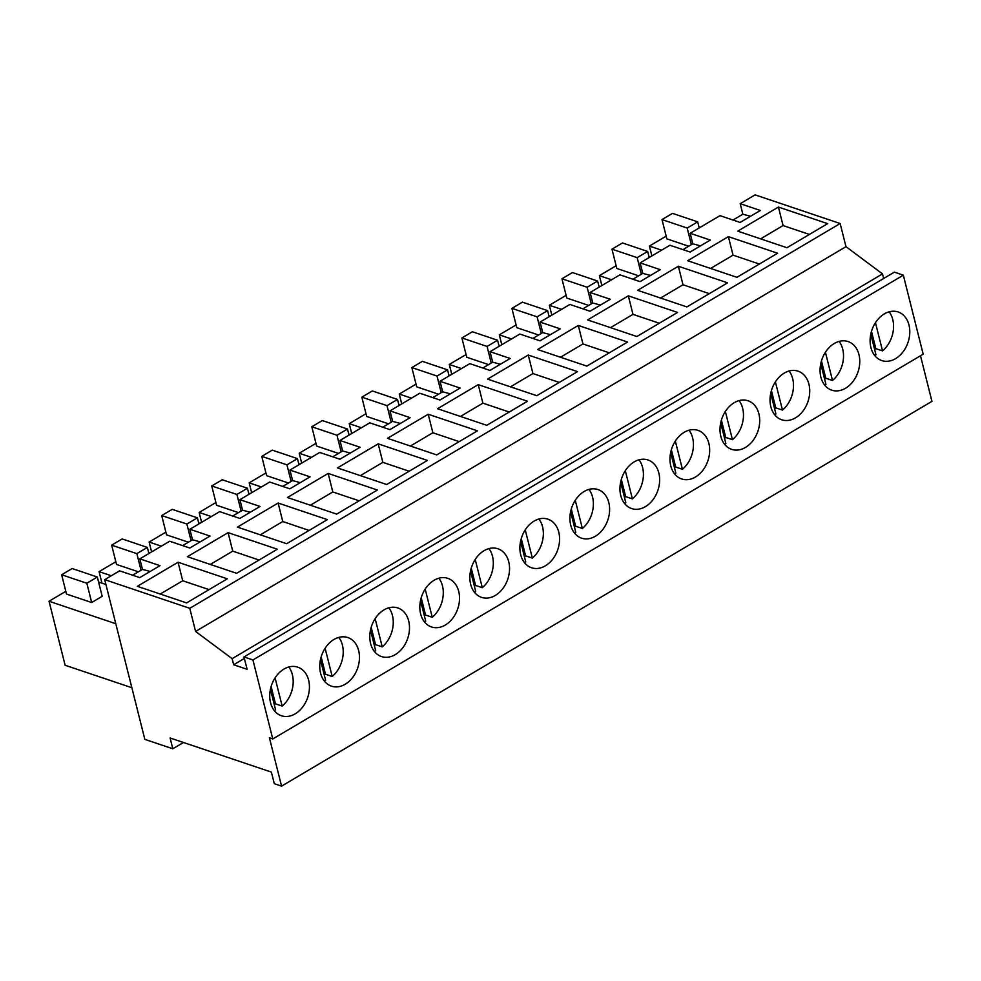 <?xml version="1.0" encoding="UTF-8"?>
<svg xmlns="http://www.w3.org/2000/svg" width="981" height="981" viewBox="0 0 981 981"><rect width="100%" height="100%" fill="white"/><g stroke="black" fill="none" stroke-linecap="round" stroke-linejoin="round"><path stroke-width="1.47" d="M244.367 658.435L233.662 664.762L247.089 669.287L243.987 656.939L252.939 659.955L272.779 738.963L269.432 737.835L281.559 786.137L274.288 783.684L271.381 772.108L170.093 737.982L172.815 748.785L144.832 739.367L104.709 579.648L189.774 608.306L195.587 631.445L232.129 658.668L233.662 664.762M104.709 579.648L119.621 570.832L139.768 577.613L159.989 565.657L139.842 558.863L169.652 541.23L189.799 548.023L210.02 536.055L189.873 529.262L204.771 520.445L219.683 511.628L239.818 518.422L260.051 506.454L239.904 499.672L269.714 482.039L289.849 488.82L310.07 476.852L289.935 470.071L319.745 452.437L339.88 459.218L360.101 447.262L339.966 440.469L369.763 422.836L389.911 429.629L410.132 417.661L389.997 410.867L419.794 393.234L439.942 400.027L460.163 388.059L440.015 381.278L469.825 363.644L489.973 370.426L510.194 358.457L490.046 351.676L519.856 334.043L540.004 340.824L560.225 328.868L540.077 322.075L569.887 304.441L590.035 311.235L610.256 299.266L590.108 292.473L619.918 274.839L640.066 281.633L660.287 269.665L640.139 262.883L669.949 245.25L690.097 252.031L710.318 240.063L690.17 233.282L719.98 215.648L740.128 222.429L760.349 210.474L740.201 203.68L755.1 194.863L840.153 223.521L845.978 246.672L882.52 273.895L883.673 278.494M882.52 273.895L232.129 658.668M272.779 738.963L923.17 354.178L903.329 275.171L894.378 272.154L243.987 656.939M920.497 355.76L931.95 401.352L281.559 786.137M845.978 246.672L195.587 631.445M183.459 742.494L172.815 748.785M903.329 275.171L252.939 659.955M285.385 716.486A25.641 19.08 -71.4 0 1 281.4 715.75A25.641 19.08 -71.4 0 1 270.731 687.963A25.641 19.08 -71.4 0 1 293.785 666.418A25.641 19.08 -71.4 0 1 297.77 667.154A25.641 19.08 -71.4 0 1 308.439 694.94A25.641 19.08 -71.4 0 1 285.385 716.486M785.683 420.506A25.641 19.08 -71.4 0 1 781.698 419.77A25.641 19.08 -71.4 0 1 771.029 391.983A25.641 19.08 -71.4 0 1 794.083 370.426A25.641 19.08 -71.4 0 1 798.068 371.161A25.641 19.08 -71.4 0 1 808.736 398.948A25.641 19.08 -71.4 0 1 785.683 420.506M535.54 568.502A25.641 19.08 -71.4 0 1 531.543 567.754A25.641 19.08 -71.4 0 1 520.886 539.967A25.641 19.08 -71.4 0 1 543.928 518.422A25.641 19.08 -71.4 0 1 547.925 519.157A25.641 19.08 -71.4 0 1 558.581 546.944A25.641 19.08 -71.4 0 1 535.54 568.502M443.866 577.625A25.641 19.08 -71.4 0 1 447.863 578.361A25.641 19.08 -71.4 0 1 458.519 606.148A25.641 19.08 -71.4 0 1 435.478 627.693A25.641 19.08 -71.4 0 1 431.493 626.957A25.641 19.08 -71.4 0 1 420.824 599.17A25.641 19.08 -71.4 0 1 443.866 577.625M493.897 548.023A25.641 19.08 -71.4 0 1 497.894 548.759A25.641 19.08 -71.4 0 1 508.55 576.546A25.641 19.08 -71.4 0 1 485.509 598.091A25.641 19.08 -71.4 0 1 481.512 597.355A25.641 19.08 -71.4 0 1 470.855 569.569A25.641 19.08 -71.4 0 1 493.897 548.023M335.416 686.896A25.641 19.08 -71.4 0 1 331.431 686.148A25.641 19.08 -71.4 0 1 320.762 658.361A25.641 19.08 -71.4 0 1 343.816 636.816A25.641 19.08 -71.4 0 1 347.801 637.552A25.641 19.08 -71.4 0 1 358.47 665.339A25.641 19.08 -71.4 0 1 335.416 686.896M393.835 607.214A25.641 19.08 -71.4 0 1 397.832 607.95A25.641 19.08 -71.4 0 1 408.501 635.737A25.641 19.08 -71.4 0 1 385.447 657.295A25.641 19.08 -71.4 0 1 381.462 656.559A25.641 19.08 -71.4 0 1 370.793 628.772A25.641 19.08 -71.4 0 1 393.835 607.214M694.021 429.629A25.641 19.08 -71.4 0 1 698.006 430.365A25.641 19.08 -71.4 0 1 708.674 458.152A25.641 19.08 -71.4 0 1 685.633 479.697A25.641 19.08 -71.4 0 1 681.636 478.961A25.641 19.08 -71.4 0 1 670.967 451.174A25.641 19.08 -71.4 0 1 694.021 429.629M643.99 459.231A25.641 19.08 -71.4 0 1 647.975 459.966A25.641 19.08 -71.4 0 1 658.643 487.753A25.641 19.08 -71.4 0 1 635.602 509.298A25.641 19.08 -71.4 0 1 631.605 508.563A25.641 19.08 -71.4 0 1 620.948 480.776A25.641 19.08 -71.4 0 1 643.99 459.231M593.959 488.82A25.641 19.08 -71.4 0 1 597.956 489.556A25.641 19.08 -71.4 0 1 608.612 517.343A25.641 19.08 -71.4 0 1 585.571 538.9A25.641 19.08 -71.4 0 1 581.574 538.164A25.641 19.08 -71.4 0 1 570.917 510.378A25.641 19.08 -71.4 0 1 593.959 488.82M835.714 390.904A25.641 19.08 -71.4 0 1 831.729 390.168A25.641 19.08 -71.4 0 1 821.06 362.381A25.641 19.08 -71.4 0 1 844.114 340.824A25.641 19.08 -71.4 0 1 848.099 341.572A25.641 19.08 -71.4 0 1 858.767 369.359A25.641 19.08 -71.4 0 1 835.714 390.904M744.052 400.027A25.641 19.08 -71.4 0 1 748.037 400.763A25.641 19.08 -71.4 0 1 758.705 428.55A25.641 19.08 -71.4 0 1 735.652 450.095A25.641 19.08 -71.4 0 1 731.667 449.359A25.641 19.08 -71.4 0 1 720.998 421.572A25.641 19.08 -71.4 0 1 744.052 400.027M894.145 311.235A25.641 19.08 -71.4 0 1 898.13 311.97A25.641 19.08 -71.4 0 1 908.798 339.757A25.641 19.08 -71.4 0 1 885.745 361.302A25.641 19.08 -71.4 0 1 881.76 360.567A25.641 19.08 -71.4 0 1 871.091 332.78A25.641 19.08 -71.4 0 1 894.145 311.235M840.153 223.521L189.774 608.306M178.064 562.236L227.31 578.827L186.598 602.91L137.352 586.319L178.064 562.236L182.711 580.752L160.259 594.032M728.393 236.642L777.639 253.233L736.927 277.316L687.681 260.725L728.393 236.642L733.04 255.17L710.587 268.451M328.157 473.443L377.391 490.022L336.691 514.105L287.445 497.514L328.157 473.443L332.804 491.959L310.352 505.24M378.175 443.841L427.422 460.432L386.722 484.516L337.476 467.925L378.175 443.841L382.835 462.358L360.383 475.638M528.269 355.036L487.569 379.12L536.803 395.711L577.515 371.627L528.269 355.036L532.928 373.565L510.476 386.845M527.484 401.229L478.238 384.638L437.538 408.721L486.772 425.313L527.484 401.229M428.207 414.24L477.453 430.831L436.741 454.914L387.507 438.323L428.207 414.24L432.866 432.756L410.414 446.036M327.36 519.623L278.126 503.032L237.414 527.116L286.66 543.707L327.36 519.623M228.095 532.634L187.383 556.717L236.629 573.309L277.329 549.225L228.095 532.634L232.742 551.15L210.29 564.431M578.3 325.447L627.546 342.038L586.834 366.121L537.6 349.53L578.3 325.447L582.947 343.963L560.507 357.243M678.362 266.243L637.65 290.327L686.896 306.918L727.608 282.835L678.362 266.243L683.009 284.76L660.556 298.052M628.331 295.845L677.577 312.436L636.865 336.52L587.619 319.929L628.331 295.845L632.978 314.361L610.525 327.642M778.423 207.052L827.657 223.643L786.958 247.727L737.712 231.136L778.423 207.052L783.071 225.569L760.618 238.849M132.631 575.209L142.478 569.385L150.179 571.457M139.842 558.863L142.478 569.385M182.662 545.608L192.509 539.783L200.21 541.855M189.873 529.262L192.509 539.783M232.681 516.018L242.54 510.181L250.241 512.254M239.904 499.672L242.54 510.181M282.712 486.417L292.571 480.58L300.272 482.664M289.935 470.071L292.571 480.58M332.743 456.815L342.602 450.99L350.303 453.063M339.966 440.469L342.602 450.99M382.774 427.213L392.633 421.389L400.322 423.461M389.997 410.867L392.633 421.389M432.805 397.624L442.664 391.787L450.353 393.859M440.015 381.278L442.664 391.787M482.836 368.022L492.695 362.185L500.384 364.27M490.046 351.676L492.695 362.185M532.867 338.42L542.726 332.596L550.415 334.668M540.077 322.075L542.726 332.596M582.898 308.819L592.757 302.994L600.446 305.066M590.108 292.473L592.757 302.994M632.929 279.229L642.776 273.392L650.477 275.465M640.139 262.883L642.776 273.392M682.96 249.628L692.807 243.791L700.508 245.875M690.17 233.282L692.807 243.791M732.991 220.026L742.838 214.201L750.539 216.274M740.201 203.68L742.838 214.201M209.051 589.618L182.711 580.752M759.38 264.036L733.04 255.17M359.144 500.825L332.804 491.959M409.163 471.223L382.835 462.358M559.256 382.431L532.928 373.565M478.238 384.638L482.897 403.154L460.445 416.447M509.225 412.032L482.897 403.154M459.194 441.634L432.866 432.756M278.126 503.032L282.773 521.549L260.321 534.841M309.113 530.427L282.773 521.549M259.082 560.028L232.742 551.15M609.287 352.829L582.947 343.963M709.349 293.638L683.009 284.76M659.318 323.24L632.978 314.361M809.411 234.434L783.071 225.569M98.591 582.027L105.936 584.504M115.783 623.732L49.05 601.243L65.813 591.335M91.674 602.53L102.183 596.313L97.327 577.024L86.831 583.241L91.674 602.53L66.487 594.045L61.644 574.756L86.831 583.241M49.05 601.243L65.126 665.253L131.871 687.73M501.794 344.723L499.317 334.852L511.53 338.972M548.857 315.637L550.194 316.09M499.317 334.852L516.08 324.944M549.127 316.728L547.606 310.634L522.419 302.148L511.91 308.365L516.766 327.654L538.618 335.024M198.653 522.824L199.989 523.278M161.313 546.159L149.112 542.052L165.875 532.131M198.922 523.915L197.389 517.821L172.215 509.347L161.706 515.552L166.549 534.841L188.413 542.211M149.112 542.052L151.589 551.911M598.888 286.035L600.225 286.489M561.561 309.371L549.348 305.263L566.111 295.342M599.158 287.126L597.625 281.032L572.45 272.559L561.941 278.763L566.785 298.052L588.649 305.422M549.348 305.263L551.825 315.122M148.621 552.426L149.958 552.879M111.282 575.761L99.081 571.641L115.844 561.733M148.891 553.517L147.358 547.423L122.184 538.937L111.675 545.154L116.518 564.443L138.382 571.813M99.081 571.641L101.975 583.168M298.702 463.633L300.051 464.087M261.375 486.968L249.174 482.848L265.925 472.94M298.984 464.712L297.451 458.63L272.277 450.144L261.768 456.361L266.611 475.65L288.463 483.008M249.174 482.848L251.651 492.72M448.795 374.84L450.144 375.282M411.468 398.163L399.255 394.055L416.018 384.135M449.065 375.919L447.544 369.837L422.357 361.351L411.861 367.568L416.704 386.857L438.556 394.215M399.255 394.055L401.732 403.927M348.733 434.031L350.082 434.485M311.406 457.367L299.205 453.247L315.956 443.338M349.015 435.123L347.482 429.028L322.295 420.542L311.799 426.76L316.642 446.048L338.494 453.418M299.205 453.247L301.682 463.118M398.764 404.43L400.113 404.883M361.437 427.765L349.224 423.657L365.987 413.737M399.046 405.521L397.513 399.426L372.326 390.953L361.83 397.158L366.673 416.447L388.525 423.817M349.224 423.657L351.713 433.516M248.684 493.235L250.02 493.676M211.344 516.558L199.143 512.45L215.906 502.53M248.953 494.314L247.42 488.231L222.246 479.746L211.737 485.963L216.58 505.252L238.444 512.609M199.143 512.45L201.62 522.321M648.919 256.446L650.256 256.887M611.58 279.769L599.379 275.661L616.142 265.741M649.189 257.525L647.656 251.443L622.481 242.957L611.972 249.174L616.816 268.463L638.68 275.82M599.379 275.661L601.856 285.532M498.826 345.238L500.175 345.692M461.499 368.574L449.286 364.454L466.049 354.546M499.096 346.318L497.575 340.235L472.388 331.75L461.892 337.967L466.735 357.256L488.587 364.613M449.286 364.454L451.763 374.325M698.95 226.844L700.287 227.298M661.611 250.18L649.41 246.059L666.173 236.151M699.22 227.923L697.687 221.841L672.512 213.355L662.003 219.572L666.847 238.861L688.711 246.219M649.41 246.059L651.887 255.931M97.327 577.024L72.153 568.539L61.644 574.756M547.606 310.634L537.098 316.851L541.267 333.454M511.91 308.365L537.098 316.851M197.389 517.821L186.893 524.038L191.062 540.641M161.706 515.552L186.893 524.038M597.625 281.032L587.129 287.249L591.298 303.852M561.941 278.763L587.129 287.249M147.358 547.423L136.862 553.64L141.031 570.243M111.675 545.154L136.862 553.64M297.451 458.63L286.942 464.847L291.112 481.45M261.768 456.361L286.942 464.847M447.544 369.837L437.036 376.054L441.205 392.645M411.861 367.568L437.036 376.054M347.482 429.028L336.974 435.245L341.143 451.849M311.799 426.76L336.974 435.245M397.513 399.426L387.005 405.644L391.174 422.247M361.83 397.158L387.005 405.644M247.42 488.231L236.911 494.449L241.093 511.04M211.737 485.963L236.911 494.449M647.656 251.443L637.16 257.647L641.329 274.251M611.972 249.174L637.16 257.647M497.575 340.235L487.067 346.452L491.236 363.056M461.892 337.967L487.067 346.452M697.687 221.841L687.191 228.058L691.36 244.661M662.003 219.572L687.191 228.058M274.153 710.44A25.641 19.08 108.6 0 0 275.612 709.962L270.425 689.312M274.3 704.738A25.641 19.08 108.6 0 0 275.465 703.818L282.172 706.087A25.641 19.08 108.6 0 0 288.782 667.006M282.172 706.087L275.085 677.871M275.465 703.818L271.124 686.541M324.184 680.839A25.641 19.08 108.6 0 0 325.643 680.373L320.456 659.723M324.331 675.149A25.641 19.08 108.6 0 0 325.496 674.217L332.203 676.485A25.641 19.08 108.6 0 0 338.813 637.405M332.203 676.485L325.116 648.269M325.496 674.217L321.155 656.951M374.215 651.237A25.641 19.08 108.6 0 0 375.674 650.771L370.487 630.121M374.362 645.547A25.641 19.08 108.6 0 0 375.527 644.627L382.234 646.884A25.641 19.08 108.6 0 0 388.844 607.803M382.234 646.884L375.147 618.68M375.527 644.627L371.186 627.35M424.246 621.635A25.641 19.08 108.6 0 0 425.705 621.169L420.518 600.519M424.393 615.945A25.641 19.08 108.6 0 0 425.546 615.026L432.265 617.282A25.641 19.08 108.6 0 0 438.875 578.201M432.265 617.282L425.178 589.078M425.546 615.026L421.217 597.748M474.277 592.046A25.641 19.08 108.6 0 0 475.724 591.568L470.537 570.917M474.412 586.344A25.641 19.08 108.6 0 0 475.577 585.424L482.296 587.693A25.641 19.08 108.6 0 0 488.906 548.612M482.296 587.693L475.209 559.477M475.577 585.424L471.236 568.146M524.308 562.444A25.641 19.08 108.6 0 0 525.755 561.978L520.568 541.328M524.443 556.754A25.641 19.08 108.6 0 0 525.608 555.822L532.327 558.091A25.641 19.08 108.6 0 0 538.937 519.01M532.327 558.091L525.24 529.875M525.608 555.822L521.267 538.557M574.339 532.842A25.641 19.08 108.6 0 0 575.786 532.376L570.599 511.726M574.474 527.153A25.641 19.08 108.6 0 0 575.639 526.233L582.358 528.489A25.641 19.08 108.6 0 0 588.968 489.409M582.358 528.489L575.271 500.285M575.639 526.233L571.298 508.955M624.357 503.241A25.641 19.08 108.6 0 0 625.817 502.775L620.63 482.125M624.505 497.551A25.641 19.08 108.6 0 0 625.67 496.631L632.389 498.888A25.641 19.08 108.6 0 0 638.999 459.807M632.389 498.888L625.302 470.684M625.67 496.631L621.329 479.353M674.388 473.651A25.641 19.08 108.6 0 0 675.848 473.173L670.661 452.523M674.536 467.949A25.641 19.08 108.6 0 0 675.701 467.03L682.42 469.298A25.641 19.08 108.6 0 0 689.03 430.218M682.42 469.298L675.333 441.082M675.701 467.03L671.36 449.752M724.419 444.05A25.641 19.08 108.6 0 0 725.879 443.584L720.692 422.934M724.567 438.36A25.641 19.08 108.6 0 0 725.732 437.428L732.439 439.696A25.641 19.08 108.6 0 0 739.061 400.616M732.439 439.696L725.364 411.48M725.732 437.428L721.391 420.162M774.45 414.448A25.641 19.08 108.6 0 0 775.91 413.982L770.723 393.332M774.598 408.758A25.641 19.08 108.6 0 0 775.763 407.838L782.47 410.095A25.641 19.08 108.6 0 0 789.092 371.014M782.47 410.095L775.382 381.891M775.763 407.838L771.422 390.561M824.481 384.846A25.641 19.08 108.6 0 0 825.941 384.38L820.754 363.73M824.629 379.156A25.641 19.08 108.6 0 0 825.794 378.237L832.501 380.493A25.641 19.08 108.6 0 0 839.111 341.413M832.501 380.493L825.413 352.289M825.794 378.237L821.453 360.959M874.512 355.257A25.641 19.08 108.6 0 0 875.972 354.779L870.785 334.129M874.66 349.555A25.641 19.08 108.6 0 0 875.825 348.635L882.532 350.904A25.641 19.08 108.6 0 0 889.142 311.823M882.532 350.904L875.444 322.688M875.825 348.635L871.484 331.357"/></g></svg>
